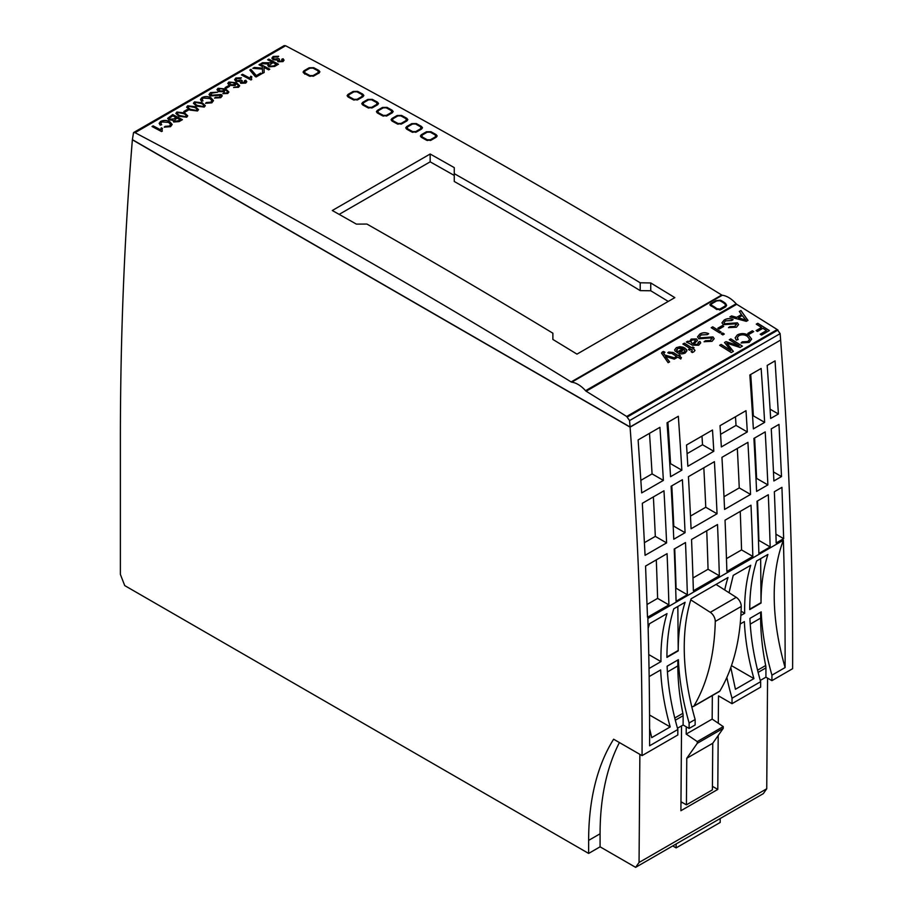 <?xml version="1.0" encoding="UTF-8"?>
<svg xmlns="http://www.w3.org/2000/svg" width="913" height="913" viewBox="0 0 913 913"><rect width="100%" height="100%" fill="white"/><g stroke="black" fill="none" stroke-linecap="round" stroke-linejoin="round"><path stroke-width="1.37" d="M630.073 426.976L780.638 340.047L780.136 333.644L777.225 329.547A7984.915 4610.114 -120 0 0 736.723 304.291A2.134 1.233 60 0 1 736.129 303.778A24.491 14.14 -120 0 0 728.665 297.524A24.491 14.14 -120 0 0 722.309 295.241A2.134 1.233 60 0 1 721.749 295.047A2.134 1.233 60 0 1 721.704 295.013A7984.915 4610.114 -120 0 0 531.8 181.687A7984.915 4610.114 -120 0 0 285.609 45.753L284.114 45.65L133.549 132.579L132.385 139.643L630.073 426.976L629.571 420.573L626.66 416.476A7984.915 4610.114 -120 0 0 586.157 391.221A2.134 1.233 60 0 1 585.564 390.707A24.491 14.14 -120 0 0 578.1 384.453A24.491 14.14 -120 0 0 571.743 382.17A2.134 1.233 60 0 1 571.184 381.976A2.134 1.233 60 0 1 571.139 381.942A7984.915 4610.114 -120 0 0 381.235 268.616A7984.915 4610.114 -120 0 0 135.044 132.682L133.549 132.579M713.418 306.323A24.491 14.14 -120 0 0 711.535 305.353L711.535 303.881L716.659 300.925L719.672 300.651A24.491 14.14 60 0 1 721.555 301.621A24.491 14.14 60 0 1 724.808 303.858L725.573 305.113L724.945 306.129L719.809 309.096L716.808 308.662A24.491 14.14 -120 0 0 713.418 306.323M711.535 306.152L711.535 303.881M668.248 301.427A7984.915 4610.114 -120 0 0 650.741 290.768L640.207 290.619A7984.915 4610.114 -120 0 0 500.176 207.765A7984.915 4610.114 -120 0 0 454.252 181.47L454.252 175.433A7984.915 4610.114 -120 0 0 430.16 161.841L339.157 214.384M712.665 306.757A24.491 14.14 -120 0 0 710.759 305.775L709.846 304.771L710.759 303.652L715.906 300.685L720.425 300.217A24.491 14.14 60 0 1 722.309 301.187A24.491 14.14 60 0 1 725.55 303.413L726.634 305.284L725.721 306.825L720.54 309.815L716.077 309.119A24.491 14.14 -120 0 0 712.665 306.757M430.16 154.012L332.298 210.515A7984.915 4610.114 60 0 1 356.39 224.119L366.923 224.062A7984.915 4610.114 60 0 1 412.847 250.356A7984.915 4610.114 60 0 1 552.879 333.211L552.879 339.453A7984.915 4610.114 60 0 1 576.97 354.13L674.833 297.627A7984.915 4610.114 -120 0 0 650.741 282.95L640.207 282.79A7984.915 4610.114 -120 0 0 500.176 199.947A7984.915 4610.114 -120 0 0 454.252 173.641L454.252 167.615A7984.915 4610.114 -120 0 0 430.16 154.012L430.16 161.841M187.062 109.628L183.798 111.512A7984.915 4610.114 -120 0 1 184.928 112.105L188.192 110.222A7984.915 4610.114 60 0 0 187.062 109.628L187.062 109.708A7984.915 4610.114 60 0 1 188.112 110.268M197.482 110.975L189.687 110.051L186.64 107.152L187.69 105.794L195.462 106.707L198.52 109.617L197.482 110.975M211.839 102.827L205.562 103.306L206.395 102.496L210.743 102.199L211.953 100.715L209.922 98.524L203.188 98.09L202.115 99.437L203.006 100.841L201.556 101.32L200.461 99.506L201.944 97.565C205.105 96.15 208.141 96.253 211.04 97.862L213.505 100.624L211.839 102.827M220.752 97.68L214.532 98.045L219.565 97.109L220.159 95.192L210.138 96.002L208.986 94.518L210.538 92.601L217.591 92.167L211.713 93.172L211.143 95.283L221.186 94.484L222.27 95.854L220.752 97.68M220.695 95.854L220.159 95.192M210.538 94.553L211.143 95.374L221.186 94.575L222.27 95.899M222.818 93.765L226.801 93.023L223.845 92.966L222.818 93.674L227.736 93.503L228.889 92.008L225.728 88.972L218.047 88.264L216.986 89.657L218.606 91.585L224.267 91.757L225.112 89.862C227.143 90.707 227.702 91.722 226.801 92.932L227.383 92.122M241.842 82.718L241.18 81.828L241.842 82.718L244.684 82.695L244.433 80.8L245.78 80.264L246.784 81.713L245.723 83.117L240.69 83.266L239.959 81.554A7984.915 4610.114 -120 0 0 239.936 81.542L235.874 81.28L234.595 79.682L235.851 77.982L241.386 77.799L240.416 78.541L236.821 78.541L236.102 79.511L236.969 80.606L241.169 80.047L242.185 80.721L241.842 82.627L245.243 81.908M251.372 78.347L251.84 76.806A7984.915 4610.114 60 0 0 250.71 76.213L249.957 78.176A7984.915 4610.114 60 0 0 242.55 74.261L241.42 74.912A7984.915 4610.114 -120 0 1 250.961 79.956L251.714 79.522L251.372 78.347L251.68 79.545M260.627 73.12L256.348 75.596L250.961 69.399L249.831 70.05L255.206 76.509A7984.915 4610.114 -120 0 1 256.108 76.977L261.757 73.725A7984.915 4610.114 60 0 0 260.627 73.12L260.627 73.211A7984.915 4610.114 60 0 1 261.677 73.77M262.567 73.394L262.453 69.08L252.821 68.327L254.35 67.448L262.43 68.155L262.385 66.546A7984.915 4610.114 -120 0 0 258.995 64.766L260.125 64.104A7984.915 4610.114 60 0 1 269.792 69.217L268.662 69.867A7984.915 4610.114 -120 0 0 264.028 67.414L264.165 72.469L262.567 73.394M271.926 62.016A7984.915 4610.114 -120 0 0 267.657 59.756L268.787 59.105A7984.915 4610.114 60 0 1 278.465 64.218L274.63 66.432L268.913 66.809L267.749 65.451L268.696 64.047A7984.915 4610.114 -120 0 0 268.673 64.036L261.107 63.545L262.567 62.7L270.59 62.792L271.926 62.016L270.59 62.871L262.567 62.792L261.221 63.568M436.266 137.212L431.084 140.203L426.611 140.248A7984.915 4610.114 -120 0 0 421.292 137.281L420.379 136.014L421.292 134.736L426.451 131.769L430.959 131.723A7984.915 4610.114 60 0 1 436.094 134.588L437.179 135.934L436.266 137.212M421.601 129.03L416.419 132.02L411.946 132.065A7984.915 4610.114 -120 0 0 406.639 129.121L405.726 127.866L406.639 126.587L411.786 123.62L416.305 123.563A7984.915 4610.114 60 0 1 421.429 126.416L422.514 127.763L421.601 129.03M406.947 120.893L401.766 123.883L397.292 123.94A7984.915 4610.114 -120 0 0 391.974 121.007L391.061 119.751L391.974 118.485L397.121 115.506L401.64 115.449A7984.915 4610.114 60 0 1 406.776 118.279L407.849 119.626L406.947 120.893M392.282 112.801L387.101 115.791L382.627 115.86A7984.915 4610.114 -120 0 0 377.32 112.938L376.407 111.683L377.32 110.416L382.467 107.449L386.986 107.38A7984.915 4610.114 60 0 1 392.111 110.199L393.195 111.534L392.282 112.801M377.628 104.755L372.447 107.745L367.973 107.814A7984.915 4610.114 -120 0 0 362.655 104.904L361.742 103.66L362.655 102.393L367.802 99.426L372.321 99.357A7984.915 4610.114 60 0 1 377.457 102.153L378.53 103.489L377.628 104.755M362.963 96.755L357.782 99.745L353.308 99.814A7984.915 4610.114 -120 0 0 348.001 96.926L347.088 95.682L348.001 94.416L353.148 91.448L357.668 91.368A7984.915 4610.114 60 0 1 362.792 94.153L363.876 95.477L362.963 96.755M318.979 72.994L313.81 75.984L309.336 76.087A7984.915 4610.114 -120 0 0 304.018 73.245L303.105 72.013L304.018 70.758L309.165 67.779L313.684 67.688A7984.915 4610.114 60 0 1 318.808 70.427L319.892 71.739L318.979 72.994M278.476 60.292L279.138 61.194L281.969 61.171L281.729 59.277L283.076 58.74L284.069 60.19L283.007 61.593L277.974 61.742L277.244 60.03A7984.915 4610.114 -120 0 0 277.221 60.018L273.158 59.744L271.88 58.158L273.147 56.458L278.67 56.275L277.712 57.017L274.105 57.005L273.398 57.987L274.254 59.083L278.465 58.523L279.469 59.185L279.138 61.103L281.969 61.08L282.528 60.372M236.022 84.247L235.063 85.525L229.403 85.354L227.782 83.425L228.843 82.033L236.524 82.729L239.685 85.776L238.533 87.271L233.614 87.443L237.597 86.701C238.51 85.491 237.939 84.464 235.908 83.631L236.022 84.258M233.614 87.534L237.597 86.781L238.179 85.879M228.364 85.776L225.1 87.659A7984.915 4610.114 -120 0 1 226.23 88.264L229.494 86.381A7984.915 4610.114 60 0 0 228.364 85.776L228.364 85.868A7984.915 4610.114 60 0 1 229.414 86.427M204.261 107.061L196.466 106.136L193.419 103.237L194.469 101.879L202.241 102.792L205.299 105.703L204.261 107.061M186.686 117.206L178.891 116.282L175.844 113.383L176.894 112.025L184.666 112.95L187.724 115.848L186.686 117.206M168.916 119.9L167.65 118.359L172.74 114.559A7984.915 4610.114 60 0 1 182.417 119.671L179.085 121.6L173.687 122L172.854 120.231L168.916 119.9M170.526 126.667L164.26 127.147L165.082 126.336L169.441 126.051L170.64 124.556L168.62 122.376L161.886 121.943L160.802 123.289L161.692 124.682L160.243 125.172L159.147 123.358L160.631 121.418C163.804 120.002 166.839 120.105 169.738 121.714L172.192 124.476L170.526 126.667M161.978 129.954L162.446 128.413A7984.915 4610.114 60 0 0 161.316 127.82L160.562 129.783A7984.915 4610.114 60 0 0 153.156 125.868L152.026 126.519A7984.915 4610.114 -120 0 1 161.567 131.563L162.32 131.13L161.978 129.954L162.286 131.152M630.084 427.158L132.374 139.803A4168.119 2406.474 -120 0 0 120.379 439.655L120.379 574.391L124.727 585.598L588.634 853.427L588.634 840.394A301.301 173.949 60 0 1 613.627 739.21L642.056 755.622A4168.119 2406.474 -120 0 0 630.084 427.158L780.489 340.138M642.056 755.622L677.811 734.976A4168.119 2406.474 -120 0 0 677.834 729.498L649.6 745.795A4168.119 2406.474 -120 0 0 647.865 618.478L783.377 540.245A218.253 126.005 -120 0 0 785.112 667.563A4168.119 2406.474 -120 0 0 783.377 540.245M785.112 667.563L771.942 675.164A218.253 126.005 60 0 1 761.214 611.87L749.927 618.398A218.253 126.005 60 0 0 760.643 681.691L732.032 698.205A218.253 126.005 60 0 1 726.851 677.457M760.289 680.436L765.927 677.184L771.919 680.642A4168.119 2406.474 -120 0 0 771.942 675.164M771.919 680.642L792.621 668.693A4168.119 2406.474 -120 0 0 780.649 340.229M641.691 492.917L663.374 480.398A4168.119 2406.474 -120 0 0 659.916 427.33L638.119 439.918L641.691 492.917M747.313 431.94A4168.119 2406.474 -120 0 0 746.001 410.679L720.037 425.675A4168.119 2406.474 60 0 1 721.338 446.936L747.313 431.94L736.015 425.412A4168.119 2406.474 -120 0 0 735.501 416.739M721.943 457.333A4168.119 2406.474 60 0 1 724.58 509.431L750.554 494.435A4168.119 2406.474 -120 0 0 747.918 442.337L721.943 457.333M645.069 555.332L666.604 542.893A4168.119 2406.474 -120 0 0 663.979 490.795L642.318 503.303L645.069 555.332M693.378 590.779L719.353 575.783A4168.119 2406.474 -120 0 0 717.515 524.53L691.54 539.526A4168.119 2406.474 60 0 1 693.378 590.779M726.874 571.435L752.848 556.439A4168.119 2406.474 -120 0 0 751.011 505.186L725.036 520.182A4168.119 2406.474 60 0 1 726.874 571.435M749.847 374.981A4168.119 2406.474 60 0 1 753.362 428.893L764.649 422.377A4168.119 2406.474 -120 0 0 761.145 368.453L749.847 374.981M671.101 486.23A4168.119 2406.474 60 0 1 673.783 539.218L685.07 532.701A4168.119 2406.474 -120 0 0 682.388 479.713L671.101 486.23M757.014 501.248A4168.119 2406.474 60 0 1 758.886 553.449L770.173 546.933A4168.119 2406.474 -120 0 0 768.312 494.732L757.014 501.248M674.205 549.055A4168.119 2406.474 60 0 1 676.077 601.256L687.363 594.74A4168.119 2406.474 -120 0 0 685.503 542.539L674.205 549.055M667.038 422.787A4168.119 2406.474 60 0 1 670.553 476.7L681.84 470.184A4168.119 2406.474 -120 0 0 678.325 416.271L667.038 422.787M753.91 438.423A4168.119 2406.474 60 0 1 756.592 491.411L767.879 484.894A4168.119 2406.474 -120 0 0 765.208 431.895L753.91 438.423M776.187 542.973L783.662 538.647L781.939 487.337L774.35 491.719A4168.119 2406.474 60 0 1 776.187 542.973M647.5 617.268L668.909 604.908A4168.119 2406.474 -120 0 0 667.072 553.655L645.559 566.071L647.5 617.268M691.073 528.764L717.047 513.768A4168.119 2406.474 -120 0 0 714.411 461.67L688.436 476.666A4168.119 2406.474 60 0 1 691.073 528.764M686.53 445.008A4168.119 2406.474 60 0 1 687.843 466.269L713.806 451.273A4168.119 2406.474 -120 0 0 712.505 430.023L686.53 445.008M773.882 480.957L781.505 476.563L778.983 424.397L771.257 428.859A4168.119 2406.474 60 0 1 773.882 480.957M770.652 418.462L778.401 413.988L775.057 360.875L767.194 365.417A4168.119 2406.474 60 0 1 770.652 418.462M664.036 352.578L664.287 354.837L675.803 358.25L674.273 359.14L665.463 356.39L669.583 361.845L668.122 362.689L661.503 353.091L663.466 351.471L664.961 352.235L663.409 353.32M665.44 356.412L669.583 361.936M681.406 357.576L680.778 358.992A7984.915 4610.114 -120 0 0 677.766 357.12L676.407 357.907A7984.915 4610.114 -120 0 0 675.198 357.154L676.556 356.367A7984.915 4610.114 -120 0 0 671.683 353.342L669.206 353.388L667.791 352.726L668.727 352.041L673.246 352.498A7984.915 4610.114 60 0 1 678.062 355.499L679.124 354.895A7984.915 4610.114 60 0 1 680.322 355.636L679.272 356.253A7984.915 4610.114 60 0 1 681.406 357.576M677.583 348.367L677.012 350.683L675.323 351.448L674.604 349.896L676.385 347.625L684.784 347.933L686.953 350.752L685.229 352.989C682.228 354.335 679.386 354.107 676.704 352.304L683.038 348.652L677.583 348.367M676.59 349.679L677.012 350.683L676.59 349.679M692.83 348.424A7984.915 4610.114 60 0 1 693.72 348.971L694.998 350.421L693.754 351.87L692.225 352.566L691.084 351.596L692.088 351.197L692.065 349.747A7984.915 4610.114 -120 0 0 691.324 349.291L689.669 350.25A7984.915 4610.114 -120 0 0 688.459 349.496L690.114 348.538A7984.915 4610.114 -120 0 0 682.89 344.041L684.396 343.174A7984.915 4610.114 60 0 1 691.62 347.67L692.83 346.974A7984.915 4610.114 60 0 1 694.04 347.727L692.83 348.504A7984.915 4610.114 60 0 1 693.72 349.063L694.998 350.466M691.084 351.688L692.088 351.288L692.065 349.747M686.348 342.044L687.854 341.177L689.395 341.588L691.209 339.065L696.471 338.94L697.464 340.355L693.732 344.281L697.658 344.372L698.251 342.215L699.94 341.462L700.728 342.877L698.662 345.24L692.237 345.16A7984.915 4610.114 -120 0 0 690.319 343.973L686.348 342.044M698.776 343.162L698.251 342.215M719.649 345.308L721.156 344.429A7984.915 4610.114 60 0 1 730.868 350.501L724.5 342.512L726.018 341.633L739.153 345.901A7984.915 4610.114 -120 0 0 729.293 339.739L730.799 338.871A7984.915 4610.114 60 0 1 742.406 346.13L740.055 347.476L726.828 343.174L733.344 351.357L731.256 352.566A7984.915 4610.114 -120 0 0 719.649 345.308M749.185 342.398L741.105 342.957L742.258 341.861L747.884 341.508L749.664 339.271L747.393 336.372C744.7 334.58 741.847 334.341 738.845 335.676L737.248 337.696L738.183 339.499L736.3 340.127L735.148 337.799L737.327 334.923C741.196 332.994 745.054 333.188 748.888 335.493L751.639 339.111L749.185 342.398M752.346 330.78L747.827 333.382A7984.915 4610.114 -120 0 1 749.185 334.238L753.704 331.624A7984.915 4610.114 60 0 0 752.346 330.78L752.346 330.86A7984.915 4610.114 60 0 1 753.636 331.67M761.533 335.082A7984.915 4610.114 -120 0 0 760.187 334.226L766.509 330.574A7984.915 4610.114 -120 0 0 762.891 328.315L757.47 331.442A7984.915 4610.114 -120 0 0 756.112 330.597L761.533 327.459A7984.915 4610.114 -120 0 0 756.261 324.161L757.767 323.293A7984.915 4610.114 60 0 1 769.374 330.552L761.533 335.082M741.493 314.54L739.302 311.481L740.934 310.534L747.964 320.383L746.298 321.342L729.852 316.925L731.598 315.921L736.654 317.336L741.493 314.54L736.654 317.427L731.598 316.012L729.955 316.959M736.437 327.219L728.506 327.607L729.898 326.66L735.011 326.42L736.004 323.784L723.244 324.697L721.955 322.803L724.146 320.052C726.908 318.329 729.886 318.181 733.082 319.607L731.701 320.554L725.55 320.862L723.918 322.757L724.602 323.738L737.407 322.837L738.606 324.594L736.437 327.219M736.62 324.674L736.004 323.784M722.354 325.587L717.835 328.201A7984.915 4610.114 -120 0 1 719.193 329.045L723.712 326.432A7984.915 4610.114 60 0 0 722.354 325.587L722.354 325.679A7984.915 4610.114 60 0 1 723.644 326.477M712.722 326.82L711.216 327.699A7984.915 4610.114 -120 0 1 719.649 332.937L721.156 332.07A7984.915 4610.114 60 0 0 712.722 326.82L712.722 326.911A7984.915 4610.114 60 0 1 721.087 332.115M722.662 333.005L721.156 333.873A7984.915 4610.114 -120 0 1 722.811 334.911L724.317 334.044A7984.915 4610.114 60 0 0 722.662 333.005L722.662 333.097A7984.915 4610.114 60 0 1 724.249 334.078M712.037 341.314L704.094 341.702L705.487 340.754L710.611 340.503L711.604 337.867L698.833 338.791L697.543 336.886L699.735 334.135C702.508 332.412 705.487 332.275 708.671 333.702L707.29 334.649L701.15 334.945L699.506 336.84L700.191 337.821L712.996 336.931L714.194 338.689L712.037 341.314M712.208 338.769L711.604 337.867M588.634 853.427L600.081 846.819L635.631 867.35L763.314 793.637L766.737 788.764L767.571 678.131M677.48 728.243L683.118 724.99L689.11 728.448A4168.119 2406.474 -120 0 0 689.121 722.982A218.253 126.005 60 0 1 678.405 659.688L667.118 666.205A218.253 126.005 60 0 0 677.834 729.498M689.11 728.448L695.135 724.979A4168.119 2406.474 -120 0 0 695.147 719.501L689.121 722.982M724.717 589.969A218.253 126.005 60 0 1 728.003 577.507L691.107 598.802A218.253 126.005 60 0 0 695.147 719.501M678.222 650.889A218.253 126.005 60 0 1 685.092 602.283L673.794 608.8A218.253 126.005 60 0 0 666.924 657.406L678.222 650.889L677.845 606.46M649.611 728.597L651.722 737.613L670.21 726.931C664.641 707.221 661.457 688.219 660.658 669.937L649.166 676.567M730.799 667.551L735.433 689.281L753.921 678.599C748.352 658.889 745.168 639.887 744.369 621.605L740.192 624.013M761.031 603.071A218.253 126.005 60 0 1 767.901 554.465L756.603 560.981A218.253 126.005 60 0 0 749.744 609.599L761.031 603.071L760.655 558.653M740.865 615.488L744.677 613.285C744.323 595.687 746.332 579.687 750.714 565.284L733.219 575.384L729.03 592.72M649.029 668.51L660.966 661.617C660.613 644.019 662.621 628.018 667.004 613.616L649.508 623.716L648.15 628.395M718.291 723.244L718.497 695.866L732.021 703.683L760.632 687.158A4168.119 2406.474 -120 0 0 760.643 681.691M619.413 742.543A301.301 173.949 -120 0 0 600.081 833.786L600.081 846.819M732.021 703.683A4168.119 2406.474 -120 0 0 732.032 698.205M650.741 282.95L650.741 290.768M640.207 282.79L640.207 290.619M454.252 173.641L454.252 181.47M635.631 867.35L639.054 862.477L766.737 788.764M681.543 725.903L680.904 810.721L717.789 789.425L718.2 735.513M639.054 862.477L639.876 754.355M712.414 786.321L717.789 789.425M680.961 803.098L682.171 802.401M691.643 706.183L691.86 706.308A3.196 1.849 -120 0 0 693.458 706.468A3.196 1.849 -120 0 0 693.88 706.057A276.81 159.821 -120 0 0 715.267 621.445A7.452 4.303 -120 0 0 710.28 612.326L690.776 599.887M693.458 706.468L719.433 691.472A3.196 1.849 -120 0 0 719.843 691.061A276.81 159.821 -120 0 0 741.242 606.449A7.452 4.303 -120 0 0 736.243 597.33L716.02 584.423M680.961 801.717L686.416 804.855L712.391 789.859L712.745 743.273L723.244 728.334L723.244 726.6L712.163 719.09L686.199 734.086L686.245 726.805M712.163 719.09L712.345 695.569M723.244 726.6L697.27 741.596L686.199 734.086M723.244 728.334L697.27 743.33L697.27 741.596M712.745 743.273L686.77 758.269L697.27 743.33M686.416 804.855L686.77 758.269M749.744 609.165L760.655 602.854M760.655 612.201L760.655 618.112A212.934 122.935 -120 0 0 765.676 665.52A10.648 6.151 60 0 1 765.927 667.894L765.927 677.184M753.921 678.599L731.461 665.634M744.677 613.285L741.082 611.208M670.21 726.931L649.554 715.005M660.966 661.617L648.766 654.575M666.924 656.972L677.845 650.672M677.845 660.008L677.845 665.919A212.934 122.935 -120 0 0 682.867 713.338A10.648 6.151 60 0 1 683.118 715.712L683.118 724.99M770.173 546.933L758.886 540.405A4168.119 2406.474 -120 0 0 757.528 500.952M687.363 594.74L676.077 588.223A4168.119 2406.474 -120 0 0 674.718 548.759M685.07 532.701L673.783 526.185A4168.119 2406.474 -120 0 0 671.797 485.83M673.201 526.516L673.783 526.185M681.84 470.184L670.553 463.667A4168.119 2406.474 -120 0 0 667.917 422.285M669.788 464.101L670.553 463.667M764.649 422.377L753.362 415.849A4168.119 2406.474 -120 0 0 750.726 374.467M752.597 416.294L753.362 415.849M767.879 484.894L756.592 478.378A4168.119 2406.474 -120 0 0 754.606 438.012M756.01 478.709L756.592 478.378M752.848 556.439L741.561 549.923A4168.119 2406.474 -120 0 0 740.238 511.417M726.474 558.63L741.561 549.923M783.662 538.647L775.913 534.173M719.353 575.783L708.054 569.267A4168.119 2406.474 -120 0 0 706.73 530.75M692.978 577.975L708.054 569.267M668.909 604.908L657.611 598.38A4168.119 2406.474 -120 0 0 656.299 559.874M647.077 604.474L657.611 598.38M666.604 542.893L655.317 536.376A4168.119 2406.474 -120 0 0 653.377 496.912M644.452 542.642L655.317 536.376M717.047 513.768L705.76 507.251A4168.119 2406.474 -120 0 0 703.82 467.787M690.49 516.062L705.76 507.251M750.554 494.435L739.256 487.907A4168.119 2406.474 -120 0 0 737.316 448.454M723.998 496.729L739.256 487.907M713.806 451.273L702.519 444.757A4168.119 2406.474 -120 0 0 701.994 436.083M687.078 453.67L702.519 444.757M781.505 476.563L773.471 471.93M720.574 434.337L736.015 425.412M778.401 413.988L770.093 409.184M663.374 480.398L652.076 473.881A4168.119 2406.474 -120 0 0 649.497 433.344M640.903 480.329L652.076 473.881M720.186 818.527L720.186 822.465L676.145 847.892L672.744 845.917M676.145 847.892L676.145 843.954M421.292 137.281L421.292 134.736M436.094 135.797L436.094 134.588M430.354 139.769L427.341 139.803A7984.915 4610.114 -120 0 0 422.068 136.859L422.068 135.147L427.204 132.191L430.206 132.157A7984.915 4610.114 60 0 1 435.353 135.033L435.49 136.813L430.354 139.769L430.354 140.511M427.341 140.545L427.341 139.803M422.068 137.715L422.068 135.147M436.106 137.304L436.106 135.946L435.49 137.669M406.639 129.121L406.639 126.587M421.429 127.615L421.429 126.416M415.689 131.598L412.687 131.62A7984.915 4610.114 -120 0 0 407.415 128.699L407.415 126.987L412.539 124.031L415.552 123.997A7984.915 4610.114 60 0 1 420.688 126.85L420.825 128.63L415.689 131.598L415.689 132.339M412.687 132.362L412.687 131.62M407.415 129.555L407.415 126.987M421.452 129.121L421.452 127.763L420.825 129.486M391.974 121.007L391.974 118.485M406.776 119.477L406.776 118.279M401.035 123.46L398.022 123.495A7984.915 4610.114 -120 0 0 392.75 120.584L392.75 118.884L397.874 115.917L400.887 115.883A7984.915 4610.114 60 0 1 406.034 118.724L406.171 120.493L401.035 123.46L401.035 124.202M398.022 124.236L398.022 123.495M392.75 121.429L392.75 118.884M406.787 120.984L406.787 119.637L406.171 121.349M377.32 112.938L377.32 110.416M392.111 111.397L392.111 110.199M386.37 115.369L383.357 115.403A7984.915 4610.114 -120 0 0 378.096 112.516L378.096 110.815L383.22 107.86L386.233 107.814A7984.915 4610.114 60 0 1 391.369 110.633L391.506 112.402L386.37 115.369L386.37 116.099M383.357 116.145L383.357 115.403M378.096 113.36L378.096 110.815M392.134 112.892L392.134 111.546L391.506 113.258M362.655 104.904L362.655 102.393M377.457 103.352L377.457 102.153M371.717 107.323L368.704 107.369A7984.915 4610.114 -120 0 0 363.431 104.481L363.431 102.792L368.555 99.837L371.568 99.791A7984.915 4610.114 60 0 1 376.704 102.598L376.841 104.356L371.717 107.323L371.717 108.054M368.704 108.099L368.704 107.369M363.431 105.326L363.431 102.792M377.468 104.847L377.468 103.5L376.841 105.2M348.001 96.926L348.001 94.416M362.792 95.351L362.792 94.153M357.051 99.312L354.039 99.369A7984.915 4610.114 -120 0 0 348.777 96.504L348.777 94.815L353.902 91.859L356.915 91.802A7984.915 4610.114 60 0 1 362.05 94.598L362.187 96.356L357.051 99.312L357.051 100.053M354.039 100.099L354.039 99.369M348.777 97.349L348.777 94.815M362.815 96.835L362.815 95.5L362.187 97.2M304.177 71.922L304.018 70.758M304.018 72.013L303.31 72.641M318.808 71.602L318.808 70.427M319.539 72.549L318.831 72.013M313.079 75.574L310.066 75.631A7984.915 4610.114 -120 0 0 304.794 72.823L304.794 71.146L309.918 68.19L312.931 68.121A7984.915 4610.114 60 0 1 318.066 70.872L318.203 72.606L313.079 75.574L313.079 76.304M310.066 76.361L310.066 75.631M304.794 73.656L304.794 71.146M304.794 72.435L304.794 74.17M318.831 73.382L318.831 71.762L318.203 73.451M766.509 330.574L760.255 334.272M757.767 323.293L757.767 323.385A7984.915 4610.114 60 0 1 769.305 330.597M756.341 324.206L757.767 323.385M761.533 327.459L756.192 330.643M747.895 333.428L752.346 330.86M742.258 341.861L747.884 341.599L749.676 339.362M737.248 337.742L738.126 339.51M737.327 334.923L737.327 335.003C741.219 333.085 745.076 333.268 748.888 335.585L751.639 339.145M735.148 337.799L737.327 335.003M741.105 343.037L742.258 341.941M726.828 343.174L733.344 351.448M730.799 338.871L730.799 338.951A7984.915 4610.114 60 0 1 742.337 346.164M729.373 339.784L730.799 338.951M726.018 341.633L739.108 346.016M724.545 342.569L726.018 341.713M721.156 344.429L721.156 344.521A7984.915 4610.114 60 0 1 730.868 350.592M719.729 345.342L721.156 344.521M739.336 311.538L740.934 310.625L747.964 320.474M745.932 320.189L742.223 315.567L738.343 317.804L745.967 320.086M738.343 317.804L745.932 320.109M729.898 326.66L735.011 326.5L736.004 323.864M724.146 320.052L724.146 320.132C726.908 318.409 729.886 318.272 733.082 319.698M721.955 322.848L724.146 320.132M724.602 323.738L737.407 322.928L738.606 324.64M723.918 322.803L724.602 323.818M728.506 327.699L729.898 326.751M717.915 328.246L722.354 325.679M711.284 327.733L712.722 326.911M721.224 333.918L722.662 333.097M705.487 340.754L710.611 340.595L711.604 337.958M699.735 334.135L699.735 334.226C702.496 332.503 705.475 332.355 708.671 333.793M697.555 336.943L699.735 334.226M700.191 337.821L712.996 337.023L714.194 338.723M699.506 336.897L700.191 337.913M704.094 341.782L705.487 340.834M686.462 342.067L687.854 341.268L689.395 341.679L691.209 339.145L696.471 339.031L697.464 340.366M693.732 344.281L697.658 344.452L698.251 342.307L699.94 341.542L700.728 342.877M690.753 341.679L692.031 343.231A7984.915 4610.114 60 0 1 692.533 343.539C694.439 342.398 695.272 341.165 695.01 339.841L692.043 340.024L690.753 341.679L692.031 343.311A7984.915 4610.114 60 0 1 692.533 343.619C694.439 342.478 695.272 341.245 695.01 339.933M695.501 340.606L695.01 339.841M692.088 351.288L692.065 349.839L692.088 351.288M692.83 346.974L692.83 347.066A7984.915 4610.114 60 0 1 693.96 347.762M691.62 347.67L692.83 347.066M684.396 343.174L684.396 343.265A7984.915 4610.114 60 0 1 691.62 347.762M682.958 344.087L684.396 343.265M690.114 348.538L688.528 349.542M676.385 347.625L679.923 346.689L683.141 347.202L686.496 349.531L686.953 350.797M674.604 349.896L676.385 347.705M676.784 352.35L683.038 348.652M683.985 352.35L684.978 351.003L684.088 349.485L679.42 352.19L683.985 352.35L684.978 350.912M679.42 352.19L683.985 352.258M679.272 356.253L679.272 356.332A7984.915 4610.114 60 0 1 681.372 357.645M676.556 356.367L675.278 357.2M679.124 354.895L679.124 354.974A7984.915 4610.114 60 0 1 680.253 355.682M678.062 355.499L679.124 354.974M673.246 352.498L673.246 352.589A7984.915 4610.114 60 0 1 678.062 355.591M668.727 352.041L673.246 352.589M667.791 352.817L668.727 352.133M664.287 354.837L675.803 358.341M664.036 352.669L664.287 354.929M663.466 351.471L664.961 352.315M662.393 351.904L663.466 351.562M661.503 353.08L662.393 351.996M273.147 56.458L278.67 56.366M271.891 58.204L273.147 56.549M274.254 59.083L278.465 58.615L279.469 59.277M273.398 58.021L274.254 59.162M278.476 60.384L279.138 61.194M281.969 61.171L282.539 60.429M281.729 59.368L283.076 58.831L284.069 60.235M267.749 65.496L268.696 64.047M267.737 59.802L268.787 59.197A7984.915 4610.114 60 0 1 278.385 64.264M273.558 66.021L276.319 64.344A7984.915 4610.114 -120 0 0 273.055 62.609L269.335 65.257L270.065 66.25L273.558 66.021L276.319 64.344M269.335 65.257L270.065 66.25M270.065 66.17L273.558 65.941M260.125 64.104L260.125 64.195A7984.915 4610.114 60 0 1 269.723 69.262M259.075 64.8L260.125 64.195M262.43 68.155L254.35 67.448M252.947 68.338L254.35 67.528M264.028 67.414L264.165 72.561M256.348 75.596L260.627 73.211M250.961 69.399L256.348 75.676M249.9 70.096L250.961 69.491M250.71 76.213L250.71 76.293A7984.915 4610.114 60 0 1 251.805 76.875M249.957 78.176L250.71 76.293M242.55 74.261L242.55 74.341A7984.915 4610.114 60 0 1 249.957 78.256M241.5 74.946L242.55 74.341M235.851 77.982L241.386 77.89M234.595 79.728L235.851 78.073M236.969 80.606L241.169 80.139L242.185 80.8M236.102 79.557L236.969 80.698M244.684 82.695L245.243 81.953M244.433 80.892L245.78 80.355L246.784 81.759M237.597 86.781L238.19 85.925M227.782 83.46L228.843 82.124L236.524 82.821L239.685 85.822M229.882 82.638L230.418 84.726L234.185 84.863L234.835 83.87L234.185 84.863M229.882 82.547L230.418 84.647L234.185 84.783L233.876 82.718L229.882 82.547L229.289 83.414M225.18 87.705L228.364 85.868M226.801 93.023L227.383 92.156M216.986 89.691L218.047 88.356L225.728 89.052L228.889 92.053M219.074 88.869L219.622 90.969L223.388 91.106L224.039 90.102L223.388 91.106M219.074 88.778L219.622 90.878L223.388 91.015L223.069 88.949L219.074 88.778L218.492 89.645M215.559 97.337L219.565 97.2L220.159 95.272M210.538 92.601L217.591 92.247M208.997 94.564L210.538 92.692M210.538 94.598L211.143 95.374M214.532 98.136L215.559 97.429M206.395 102.496L210.743 102.29L211.953 100.795M202.115 99.528L202.926 100.864M201.944 97.565L201.944 97.657C205.094 96.242 208.13 96.333 211.04 97.953L213.505 100.624M200.461 99.54L201.944 97.657M205.562 103.386L206.395 102.576M193.419 103.283L194.469 101.971L202.241 102.884L205.299 105.748M203.268 106.604L203.827 105.771L203.268 106.604L197.596 105.566C195.428 104.744 194.72 103.717 195.473 102.496M197.596 105.474L203.268 106.524C203.998 105.292 203.279 104.276 201.111 103.454L195.473 102.416C194.72 103.637 195.428 104.653 197.596 105.474L197.596 105.566M195.473 102.416L194.903 103.249M186.64 107.198L187.69 105.885L195.462 106.798L198.52 109.651M196.489 110.519L197.048 109.686L196.489 110.519L190.817 109.48C188.649 108.658 187.941 107.631 188.694 106.41M190.817 109.389L196.489 110.439C197.219 109.206 196.5 108.191 194.332 107.369L188.694 106.33C187.941 107.551 188.649 108.567 190.817 109.389L190.817 109.48M188.694 106.33L188.124 107.163M183.867 111.557L187.062 109.708M175.844 113.429L176.894 112.116L184.666 113.029L187.724 115.894M185.693 116.75L186.252 115.917L185.693 116.75L180.021 115.711C177.852 114.89 177.145 113.863 177.898 112.641M180.021 115.631L185.693 116.67C186.423 115.437 185.704 114.422 183.536 113.6L177.898 112.561C177.145 113.783 177.852 114.798 180.021 115.631L180.021 115.711M177.898 112.561L177.327 113.395M167.65 118.393L172.74 114.65A7984.915 4610.114 60 0 1 182.338 119.717M174.657 121.349L178.343 120.858L180.158 119.729A7984.915 4610.114 -120 0 0 177.27 118.199L175.307 119.329L174.657 121.349L174.018 120.562L174.657 121.258L178.343 120.767L180.158 119.729M170.046 119.329L174.041 118.895L176.141 117.594A7984.915 4610.114 -120 0 0 172.74 115.814L169.27 118.348L170.046 119.329L169.27 118.348M170.046 119.238L174.041 118.895M174.041 118.804L176.141 117.594M165.082 126.336L169.441 126.131L170.64 124.545M160.802 123.369L161.624 124.704M160.631 121.418L160.631 121.497C163.792 120.082 166.817 120.185 169.738 121.806L172.192 124.476M159.147 123.392L160.631 121.497M164.26 127.238L165.082 126.428M161.316 127.82L161.316 127.911A7984.915 4610.114 60 0 1 162.411 128.482M160.562 129.783L161.316 127.911M153.156 125.868L153.156 125.96A7984.915 4610.114 60 0 1 160.562 129.874M152.106 126.565L153.156 125.96M710.759 305.775L710.759 303.652M725.55 304.919L725.55 303.413M716.808 309.587L716.808 308.662M719.809 310.089L719.809 309.096M724.945 307.282L724.945 306.129M571.743 382.17L722.309 295.241M135.044 132.682L285.609 45.753M571.139 381.942L721.704 295.013M586.157 391.221L736.723 304.291M626.66 416.476L777.225 329.547M629.571 420.573L780.136 333.644M627.414 416.956L777.979 330.027M585.564 390.707L736.129 303.778M588.634 840.394L600.081 833.786M719.843 691.061L693.88 706.057M736.243 597.33L710.28 612.326M741.242 606.449L715.267 621.445M757.585 670.199L765.676 665.52M758.132 672.402L765.927 667.894M750.235 624.127L760.655 618.112M674.764 718.006L682.867 713.338M675.323 720.209L683.118 715.712M667.426 671.945L677.845 665.919M426.451 132.625L426.451 131.769M430.959 132.579L430.959 131.723M411.786 124.465L411.786 123.62M416.305 124.419L416.305 123.563M397.121 116.362L397.121 115.506M401.64 116.305L401.64 115.449M382.467 108.293L382.467 107.449M386.986 108.225L386.986 107.38M367.802 100.27L367.802 99.426M372.321 100.202L372.321 99.357M353.148 92.293L353.148 91.448M357.668 92.213L357.668 91.368M309.165 68.623L309.165 67.779M313.684 68.521L313.684 67.688M715.906 301.358L715.906 300.685M720.425 301.016L720.425 300.217M421.452 136.003L421.452 137.361M406.787 127.854L406.787 129.201M392.134 119.74L392.134 121.087M377.468 111.671L377.468 113.018M362.803 103.648L362.803 104.995M348.15 95.671L348.15 97.006M304.166 71.99L304.166 73.302M710.907 304.657L710.907 305.844M725.573 305.113L725.573 306.916"/></g></svg>

